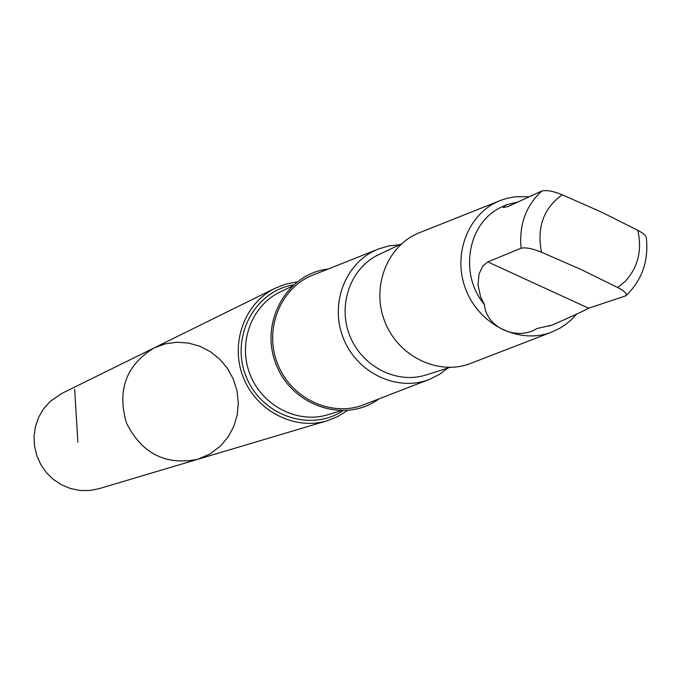 <?xml version="1.0" encoding="UTF-8"?>
<svg xmlns="http://www.w3.org/2000/svg" width="681" height="681" viewBox="0 0 681 681"><rect width="100%" height="100%" fill="white"/><g stroke="black" fill="none" stroke-linecap="round" stroke-linejoin="round"><path stroke-width="1.02" d="M220.542 445.97L209.918 454.006L197.72 459.3C165.534 465.651 141.784 453.546 126.462 423.003C116.936 390.187 126.13 365.169 154.042 347.948L165.091 343.888L176.745 342.237L188.535 343.054L199.959 346.288L210.565 351.805L219.92 359.381L227.65 368.685L233.43 379.343L237.031 390.928L238.316 402.965L237.226 414.967L233.787 426.442L228.152 436.921L220.542 445.97M61.69 393.49L49.977 401.577L43.593 408.796L38.698 417.164L35.48 426.357L34.05 436.053L34.476 445.876L36.74 455.478L40.758 464.485L46.385 472.571L53.399 479.441L61.554 484.829L70.526 488.549L80 490.465L89.62 490.507L99.026 488.686L197.72 459.3C165.534 465.651 141.784 453.546 126.462 423.003C116.936 390.187 126.13 365.169 154.042 347.948L61.69 393.49M536.9 328.523L551.661 325.237C568.72 317.882 581.046 312.213 588.648 308.229L625.822 295.818C627.244 293.8 624.537 291.034 617.701 287.518L581.114 269.514L541.54 252.268C532.653 248.599 525.834 247.237 521.084 248.199L487.826 261.913L482.71 266.16L479.049 274.034L477.994 284.82L480.59 296.822L484.463 304.671C486.055 327.382 516.862 341.36 536.9 328.523L551.491 325.288M518.037 201.942L506.885 204.658L504.153 206.249L503.319 207.543L508 206.556L541.77 191.029C546.528 189.863 553.338 191.123 562.217 194.809L601.4 212.063L637.808 230.314C643.213 233.115 646.065 235.635 646.346 237.873C648.806 260.925 642.038 280.18 626.035 295.631M296.916 281.968L285.748 284.13L275.133 288.242C244.505 303.062 229.803 343.505 243.228 377.214C256.294 411.06 294.575 430.724 327.118 420.773L337.682 416.576L347.353 410.566M328.14 269.029C286.454 273.609 259.214 322.692 276.094 364.326C292.021 406.327 345.361 423.812 379.045 398.836M377.649 249.331L313.541 274.835C280.734 287.127 263.59 328.88 277.55 363.756C291.025 398.819 331.979 417.785 364.395 404.497L428.749 379.623M399.628 244.76L389.064 245.901L378.874 248.846C346.195 261.078 329.229 302.934 343.258 337.98C356.801 373.222 397.695 392.392 429.975 379.147L439.449 374.38L447.979 368.029M401.458 243.9L378.806 254.609C350.851 267.556 337.367 304.543 349.685 335.461C361.671 366.514 396.7 384.467 426.008 374.967L449.903 367.425M499.641 200.801L420.22 232.4C387.625 244.59 370.779 286.514 384.842 321.67C398.428 357.023 439.288 376.312 471.482 363.101L551.21 332.277M529.409 196.707L514.87 196.792L506.749 198.392L500.858 200.316C468.443 212.438 451.818 254.49 465.966 289.859C479.637 325.424 520.412 344.952 552.427 331.809L560.25 328.004L566.064 324.156L571.427 319.644L576.875 313.779M506.877 204.632L502.544 206.632C468.111 221.087 458.185 273.634 484.463 304.671M74.646 389.226L77.881 442.063M617.701 287.518L625.047 281.525C638.02 267.463 642.277 250.387 637.808 230.314M293.409 284.896C254.592 291.119 230.238 337.248 245.969 376.142C260.866 415.35 310.093 432.631 342.79 410.805M291.919 286.284L279.917 292.106C251.374 305.684 237.609 343.233 250.08 374.524C262.202 405.953 297.835 424.135 327.995 414.695L340.755 410.805M541.77 191.029C525.86 205.773 518.965 224.832 521.084 248.199M562.217 194.809C543.506 208.335 536.619 227.488 541.54 252.268M487.826 261.913L588.648 308.229M551.678 325.28L549.371 326.029M275.133 288.242L154.042 347.948M327.118 420.773L197.72 459.3"/></g></svg>
